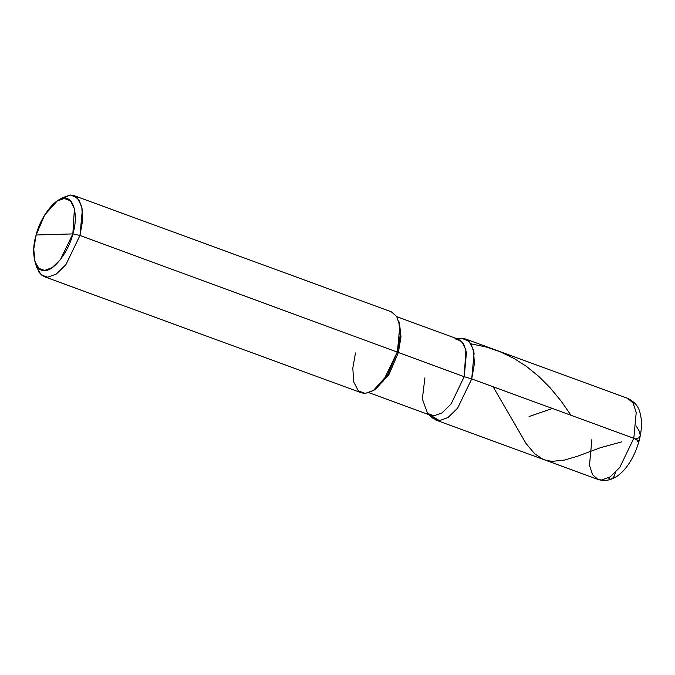 <?xml version="1.0" encoding="UTF-8"?>
<svg xmlns="http://www.w3.org/2000/svg" width="675" height="675" viewBox="0 0 675 675"><rect width="100%" height="100%" fill="white"/><g stroke="black" fill="none" stroke-linecap="round" stroke-linejoin="round"><path stroke-width="1.01" d="M430.355 415.184L439.501 420.652L448.006 417.53L457.616 408.173L471.715 378.928L457.616 408.173L448.006 417.53L439.501 420.652L430.355 415.184L435.898 420.086L439.501 420.652L448.006 417.53L457.616 408.173L471.715 378.928L474.103 353.135L471.007 343.702L465.59 339.01L461.987 338.445L458.19 339.171L461.987 338.445L468.914 341.103L473.521 350.047L474.382 363.842L471.715 378.928L633.817 438.286L638.651 440.657L638.98 441.29L637.58 441.737M591.882 439.526L589.486 465.32L592.591 474.744L598.008 479.444L601.602 480.009L610.116 476.896L619.726 467.53L633.817 438.286L619.726 467.53L610.116 476.896L601.602 480.009L598.008 479.444C616.612 485.317 632.593 463.978 638.98 441.29L633.817 438.286L636.213 412.493L633.108 403.059L627.691 398.368L633.108 403.059L636.213 412.493L633.817 438.286L471.715 378.928L464.214 376.701L451.001 404.114L441.99 412.898L434.017 415.817L427.613 413.412L422.348 398.959L424.904 377.865M35.927 264.254L39.091 272.489L44.153 276.632L47.748 277.197L56.261 274.084L65.872 264.718L79.962 235.474L72.841 233.904L36.146 234.993C40.196 217.223 55.696 197.142 64.328 198.484C73.845 196.602 78.528 216.084 72.841 233.904L36.146 234.993C30.459 252.804 35.134 272.287 44.651 270.413C53.291 271.747 68.791 251.674 72.841 233.904L60.505 259.495L52.093 267.688L44.651 270.413L38.99 268.448L34.973 261.757L33.75 249.168L36.146 234.993L44.668 214.971L57.223 200.99L62.108 197.859L70.242 194.991L77.169 197.648L81.768 206.592L82.628 220.387L79.962 235.474L464.214 376.701L451.001 404.114L441.99 412.898L434.017 415.817L430.642 415.285L368.997 392.715M428.988 414.678L432.675 418.087L439.501 420.652L448.006 417.53L457.616 408.173L471.715 378.928L464.214 376.701L465.91 349.625L461.599 341.238L454.95 338.757M374.574 389.728L388.657 374.946L398.351 352.578L389.222 374.034L375.773 389.011L373.326 390.572L387.669 374.6L397.415 351.717L383.324 380.962L373.714 390.327L365.2 393.441L361.606 392.875L44.153 276.632M355.48 352.957L352.814 368.044L353.675 381.839L358.273 390.783L365.2 393.441L373.326 390.572M34.973 261.757L36.686 267.3L41.285 274.953L47.748 277.197L56.261 274.084L65.872 264.718L79.962 235.474L464.214 376.701L466.459 352.519L463.556 343.676L458.477 339.28L396.832 316.702M458.19 339.171L461.987 338.445L468.914 341.103L473.521 350.047L474.382 363.842L471.715 378.928L474.382 363.842L473.521 350.047L468.914 341.103L461.987 338.445L456.823 338.673M399.161 322.582L400.967 336.471L398.351 352.578L400.925 337.39L399.617 323.907L398.756 321.131L400.148 335.517L397.415 351.717L399.811 325.924L396.706 316.499L391.289 311.799L73.837 195.556L79.253 200.256L82.358 209.68L79.962 235.474L72.841 233.904L74.419 208.634L70.394 200.804L64.328 198.484L57.223 200.99M59.569 199.699L70.242 194.991L73.837 195.556M552.42 408.476L529.065 416.526M621.937 441.796L600.758 447.593L577.378 456.283L564.292 460.105L552.437 461.329L547.509 460.704L542.936 459.245L534.617 453.735L526.028 443.483L493.113 386.758M615.398 472.483L614.208 476.145L612.326 478.651L610.217 479.225L608.394 477.942M570.999 415.277L561.144 401.136L550.184 387.838L538.895 376.498L526.5 366.432L514.232 358.568L499.981 351.683L486.245 347.026L471.108 343.87M635.428 438.91L639.36 437.653L640.271 435.502L639.394 431.426L636.221 426.018M435.898 420.086L598.008 479.444M465.59 339.01L627.691 398.368C639.259 404.198 639.824 411.421 641.183 418.576C641.933 425.621 641.199 433.19 638.98 441.29"/></g></svg>
